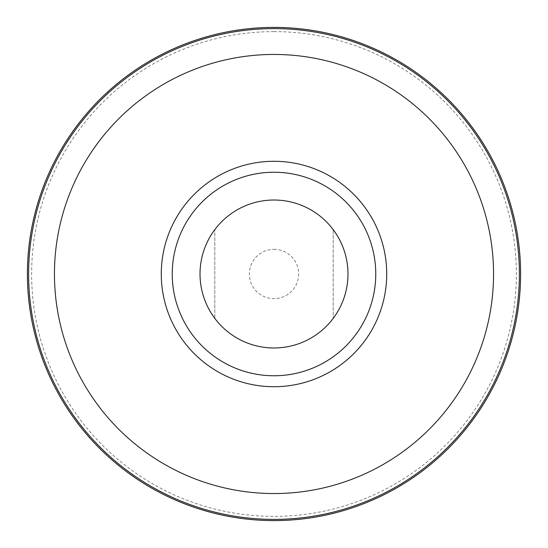 <?xml version="1.0" encoding="UTF-8"?>
<svg xmlns="http://www.w3.org/2000/svg" width="548" height="548" viewBox="0 0 548 548"><rect width="100%" height="100%" fill="white"/><g stroke="black" fill="none" stroke-linecap="round" stroke-linejoin="round"><path stroke-width="0.41" stroke-dasharray="2.74 2.06" d="M274 249.34A24.66 24.66 0 0 1 298.66 274A24.66 24.66 0 0 1 274 298.66A24.66 24.66 0 0 1 249.34 274A24.66 24.66 0 0 1 274 249.34M274 200.02A73.98 73.98 0 0 1 347.98 274A73.98 73.98 0 0 1 274 347.98A73.98 73.98 0 0 1 200.02 274A73.98 73.98 0 0 1 274 200.02M333.184 318.388A73.98 73.98 0 0 0 333.184 229.612L333.184 318.388L333.184 229.612M274 31.626A242.374 242.374 0 0 1 516.374 274A242.374 242.374 0 0 1 274 516.374A242.374 242.374 0 0 1 31.626 274A242.374 242.374 0 0 1 274 31.626M274 27.4A246.6 246.6 0 0 1 520.6 274A246.6 246.6 0 0 1 274 520.6A246.6 246.6 0 0 1 27.4 274A246.6 246.6 0 0 1 274 27.4M274 27.448A246.552 246.552 0 0 1 520.552 274A246.552 246.552 0 0 1 274 520.552A246.552 246.552 0 0 1 27.448 274A246.552 246.552 0 0 1 274 27.448A246.552 246.552 0 0 1 520.552 274A246.552 246.552 0 0 1 274 520.552A246.552 246.552 0 0 1 27.448 274A246.552 246.552 0 0 1 274 27.448M214.816 229.612A73.98 73.98 0 0 0 214.816 318.388L214.816 229.612L214.816 318.388"/><path stroke-width="0.82" d="M333.184 229.612A73.98 73.98 0 0 1 333.184 318.388M274 200.02A73.98 73.98 0 0 1 347.98 274A73.98 73.98 0 0 1 274 347.98A73.98 73.98 0 0 1 200.02 274A73.98 73.98 0 0 1 274 200.02M274 27.4A246.6 246.6 0 0 1 520.6 274A246.6 246.6 0 0 1 274 520.6A246.6 246.6 0 0 1 27.4 274A246.6 246.6 0 0 1 274 27.4M172.236 274A101.764 101.764 0 0 1 274 172.236A101.764 101.764 0 0 1 375.764 274A101.764 101.764 0 0 1 274 375.764A101.764 101.764 0 0 1 172.236 274M214.816 318.388A73.98 73.98 0 0 1 214.816 229.612M274 28.612A245.388 245.388 0 0 1 519.388 274A245.388 245.388 0 0 1 274 519.388A245.388 245.388 0 0 1 28.612 274A245.388 245.388 0 0 1 274 28.612M274 54.451A219.549 219.549 0 0 1 493.549 274A219.549 219.549 0 0 1 274 493.549A219.549 219.549 0 0 1 54.451 274A219.549 219.549 0 0 1 274 54.451M274 161.283A112.717 112.717 0 0 1 386.717 274A112.717 112.717 0 0 1 274 386.717A112.717 112.717 0 0 1 161.283 274A112.717 112.717 0 0 1 274 161.283"/></g></svg>

